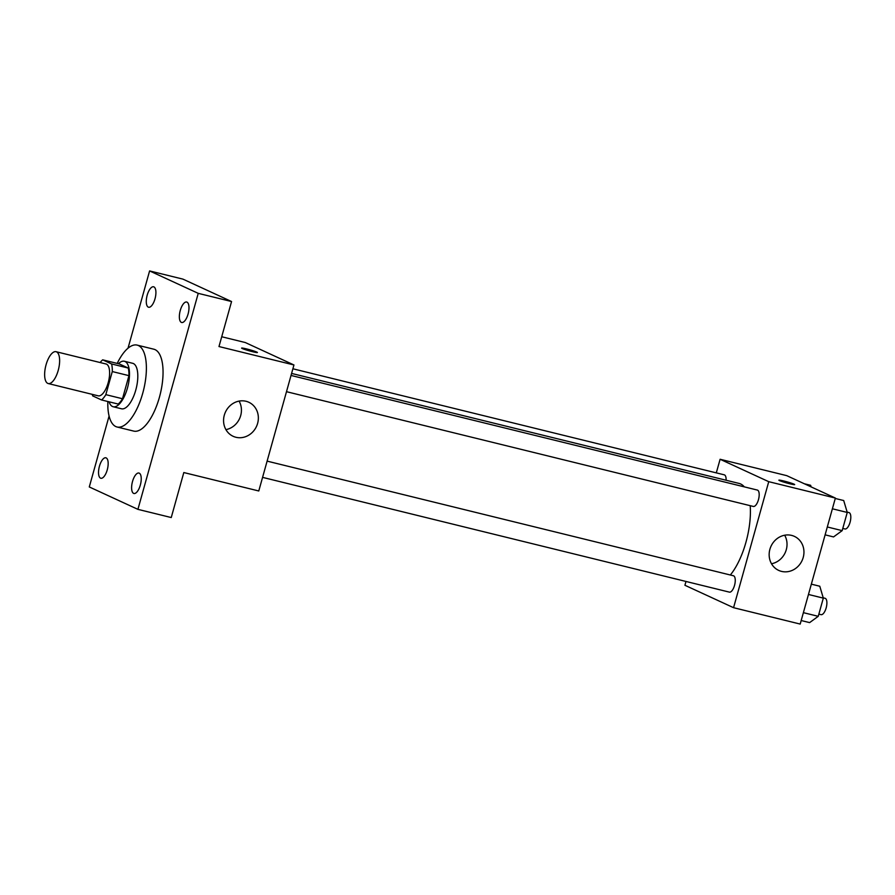 <?xml version="1.0" encoding="UTF-8"?>
<svg xmlns="http://www.w3.org/2000/svg" width="895" height="895" viewBox="0 0 895 895"><rect width="100%" height="100%" fill="white"/><g stroke="black" fill="none" stroke-linecap="round" stroke-linejoin="round"><path stroke-width="1.34" d="M47.737 383.373A16.39 6.589 103.8 0 1 45.891 365.428A16.39 6.589 103.8 0 1 56.049 351.701A16.39 6.589 103.8 0 1 58.533 369.199A16.39 6.589 103.8 0 1 48.218 383.541A16.39 6.589 103.8 0 1 47.737 383.373M56.049 351.701L106.024 363.985A16.39 6.589 103.8 0 1 108.519 381.483A16.39 6.589 103.8 0 1 98.204 395.825L48.218 383.541M102.679 359.846L119.337 363.941L128.254 368.058A22.263 8.95 103.8 0 1 128.947 375.654L122.492 398.745L105.834 394.65L112.289 371.559A22.263 8.95 103.8 0 0 111.595 363.963L102.679 359.846A22.263 8.95 103.8 0 0 100.15 362.542M105.834 394.65A22.263 8.95 103.8 0 1 101.538 399.964L92.632 395.858A22.263 8.95 103.8 0 1 92.319 394.382M122.492 398.745A22.263 8.95 103.8 0 1 118.207 404.059L101.538 399.964M109.089 401.821A23.427 9.42 -76.2 0 0 113.184 406.744A23.427 9.42 -76.2 0 0 127.918 386.248A23.427 9.42 -76.2 0 0 124.36 361.256A23.427 9.42 -76.2 0 0 118.453 363.728M124.36 361.256L132.695 363.303A23.427 9.42 103.8 0 1 136.241 388.296A23.427 9.42 103.8 0 1 121.507 408.791L113.184 406.744M128.947 375.654L112.289 371.559M128.254 368.058L111.595 363.963M117.211 363.426A42.154 16.949 103.8 0 1 137.17 345.112A42.154 16.949 103.8 0 1 143.558 390.097A42.154 16.949 103.8 0 1 117.032 426.993A42.154 16.949 103.8 0 1 115.791 426.557A42.154 16.949 103.8 0 1 107.847 401.508M137.17 345.112L153.828 349.207A42.154 16.949 103.8 0 1 160.227 394.192A42.154 16.949 103.8 0 1 133.691 431.088L117.032 426.993M188.073 314.055A10.527 4.229 103.8 0 1 181.663 322.491A10.527 4.229 103.8 0 1 180.063 311.247A10.527 4.229 103.8 0 1 186.686 302.029A10.527 4.229 103.8 0 1 188.073 314.055M140.325 485.068A10.527 4.229 103.8 0 1 133.914 493.492A10.527 4.229 103.8 0 1 132.315 482.26A10.527 4.229 103.8 0 1 138.938 473.041A10.527 4.229 103.8 0 1 140.325 485.068M107.255 469.83A10.527 4.229 103.8 0 1 100.833 478.254A10.527 4.229 103.8 0 1 99.233 467.022A10.527 4.229 103.8 0 1 105.867 457.804A10.527 4.229 103.8 0 1 107.255 469.83M155.003 298.818A10.527 4.229 103.8 0 1 148.581 307.242A10.527 4.229 103.8 0 1 146.981 296.01A10.527 4.229 103.8 0 1 153.616 286.792A10.527 4.229 103.8 0 1 155.003 298.818M109.089 416.03L89.287 486.947L137.919 509.356L198.231 293.347L149.599 270.928L128.019 348.2M137.919 509.356L171.247 517.545L183.811 472.549L258.778 490.975L293.952 364.97L218.984 346.544L231.559 301.537L182.916 279.117L149.599 270.928M293.952 364.97L245.319 342.55L221.725 336.755M231.559 301.537L198.231 293.347M235.933 437.275A18.739 17.106 -65.3 0 1 233.125 436.29A18.739 17.106 -65.3 0 1 225.428 412.114A18.739 17.106 -65.3 0 1 248.81 402.258A18.739 17.106 -65.3 0 1 257.122 424.912A18.739 17.106 -65.3 0 1 235.933 437.275M242.221 348.513A8.2 0.582 -164.4 0 1 241.616 348.099A8.2 0.582 -164.4 0 1 249.671 349.744A8.2 0.582 -164.4 0 1 257.413 352.507A8.2 0.582 -164.4 0 1 250.992 351.31A8.2 0.582 -164.4 0 1 242.221 348.513M241.616 348.11A8.2 0.582 -164.4 0 1 249.671 349.755A8.2 0.582 -164.4 0 1 257.402 352.518M239.077 401.094A18.739 17.106 -65.3 0 1 225.92 429.634M291.591 373.428L739.136 483.445A51.53 20.719 103.8 0 1 744.304 486.869M750.2 505.675A51.53 20.719 103.8 0 1 730.331 574.993M262.571 477.371L729.391 592.132A8.435 3.39 -76.2 0 0 734.616 585.073A8.435 3.39 -76.2 0 0 733.665 575.843A8.435 3.39 -76.2 0 0 733.419 575.753L267.113 461.126M292.889 368.785L724.268 474.831A8.435 3.39 103.8 0 1 726.091 480.235M291.032 375.441L757.349 490.068A8.435 3.39 103.8 0 1 758.624 499.063A8.435 3.39 103.8 0 1 753.321 506.447L286.489 391.686M685.984 581.459L684.921 585.274L733.564 607.694L768.738 481.678L720.106 459.269L716.302 472.873M733.564 607.694L800.197 624.072L835.382 498.067L786.739 475.648L720.106 459.269M835.382 498.067L768.738 481.678M781.525 571.39A18.739 17.106 -65.3 0 1 778.706 570.406A18.739 17.106 -65.3 0 1 771.02 546.23A18.739 17.106 -65.3 0 1 794.391 536.373A18.739 17.106 -65.3 0 1 802.714 559.039A18.739 17.106 -65.3 0 1 781.525 571.39M779.489 480.581A8.2 0.582 -164.4 0 1 778.874 480.179A8.2 0.582 -164.4 0 1 786.929 481.823A8.2 0.582 -164.4 0 1 794.67 484.587A8.2 0.582 -164.4 0 1 788.249 483.378A8.2 0.582 -164.4 0 1 779.489 480.581M778.874 480.179A8.2 0.582 -164.4 0 1 786.929 481.823A8.2 0.582 -164.4 0 1 794.67 484.587M784.669 535.221A18.739 17.106 -65.3 0 1 771.512 563.76M801.182 620.537L809.628 622.607L818.243 616.319L823.322 598.128L819.786 586.236L811.34 584.155M818.243 616.319L803.386 612.661M823.322 598.128L808.465 594.47M823.232 597.838L825.045 598.274A8.435 3.39 103.8 0 1 826.331 607.28A8.435 3.39 103.8 0 1 821.017 614.652L818.858 614.127M825.112 534.841L833.547 536.922L842.173 530.634L847.252 512.443L843.705 500.54L835.27 498.47M842.173 530.634L827.304 526.976M847.252 512.443L832.384 508.785M847.162 512.153L848.975 512.589A8.435 3.39 103.8 0 1 850.25 521.595A8.435 3.39 103.8 0 1 844.947 528.967L842.777 528.442M811.094 486.869L810.635 485.303L804.325 483.759"/></g></svg>
